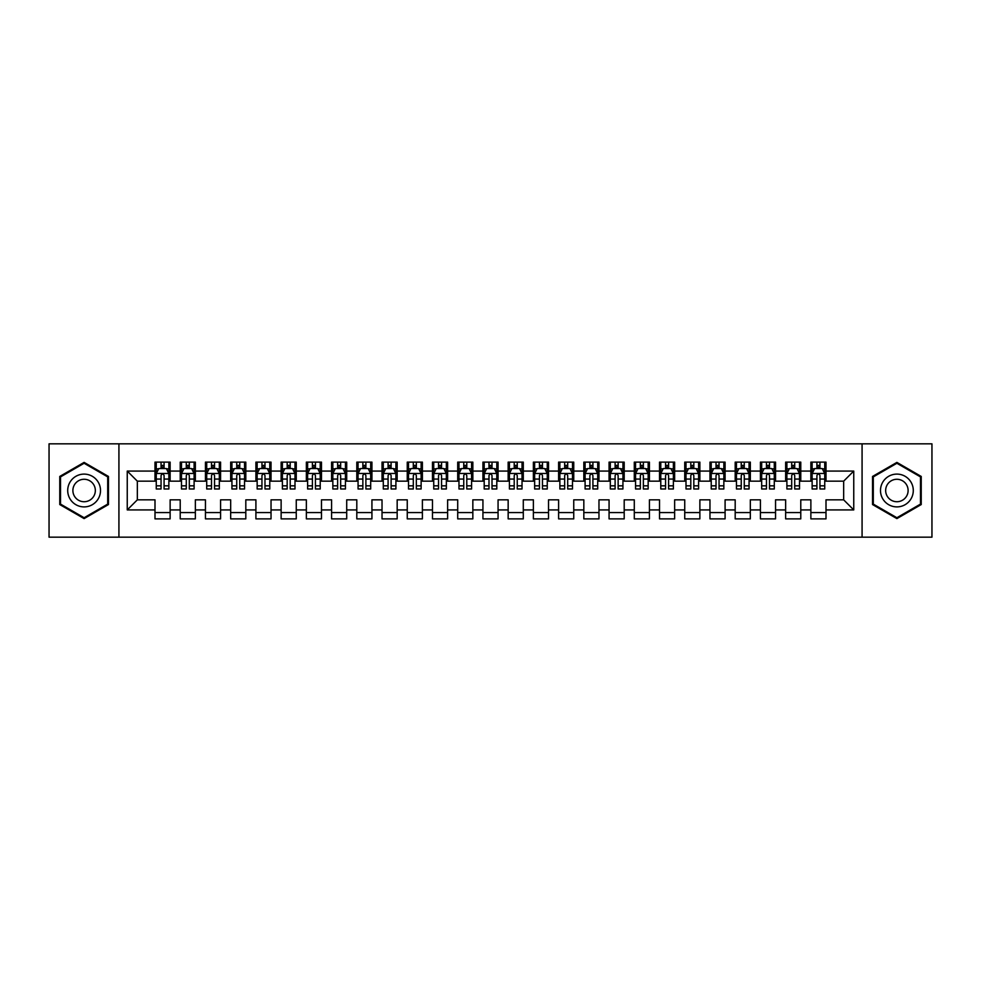 <?xml version="1.0" encoding="UTF-8"?>
<svg xmlns="http://www.w3.org/2000/svg" width="981" height="981" viewBox="0 0 981 981"><rect width="100%" height="100%" fill="white"/><g stroke="black" fill="none" stroke-linecap="round" stroke-linejoin="round"><path stroke-width="1.47" d="M862.078 537.171L931.95 537.171L931.95 443.829L862.078 443.829L862.078 537.171L118.922 537.171L118.922 443.829L49.05 443.829L49.05 537.171L118.922 537.171M862.078 443.829L118.922 443.829M127.248 509.924L127.248 471.076L154.998 471.076L154.998 481.168L137.34 481.168L137.34 499.832L127.248 509.924L154.998 509.924L154.998 518.875L170.13 518.875L170.13 509.924L180.222 509.924L180.222 518.875L195.354 518.875L195.354 509.924L205.446 509.924L205.446 518.875L220.59 518.875L220.59 509.924L230.67 509.924L230.67 518.875L245.814 518.875L245.814 509.924L255.906 509.924L255.906 518.875L271.038 518.875L271.038 509.924L281.13 509.924L281.13 518.875L296.262 518.875L296.262 509.924L306.354 509.924L306.354 518.875L321.486 518.875L321.486 509.924L331.578 509.924L331.578 518.875L346.71 518.875L346.71 509.924L356.802 509.924L356.802 518.875L371.934 518.875L371.934 509.924L382.026 509.924L382.026 518.875L397.17 518.875L397.17 509.924L407.25 509.924L407.25 518.875L422.394 518.875L422.394 509.924L432.486 509.924L432.486 518.875L447.618 518.875L447.618 509.924L457.71 509.924L457.71 518.875L472.842 518.875L472.842 509.924L482.934 509.924L482.934 518.875L498.066 518.875L498.066 509.924L508.158 509.924L508.158 518.875L523.29 518.875L523.29 509.924L533.382 509.924L533.382 518.875L548.514 518.875L548.514 509.924L558.606 509.924L558.606 518.875L573.75 518.875L573.75 509.924L583.83 509.924L583.83 518.875L598.974 518.875L598.974 509.924L609.066 509.924L609.066 518.875L624.198 518.875L624.198 509.924L634.29 509.924L634.29 518.875L649.422 518.875L649.422 509.924L659.514 509.924L659.514 518.875L674.646 518.875L674.646 509.924L684.738 509.924L684.738 518.875L699.87 518.875L699.87 509.924L709.962 509.924L709.962 518.875L725.094 518.875L725.094 509.924L735.186 509.924L735.186 518.875L750.33 518.875L750.33 509.924L760.41 509.924L760.41 518.875L775.554 518.875L775.554 509.924L785.646 509.924L785.646 518.875L800.778 518.875L800.778 509.924L810.87 509.924L810.87 518.875L826.002 518.875L826.002 499.832L843.66 499.832L843.66 481.168L826.002 481.168L826.002 471.076L853.752 471.076L853.752 509.924L826.002 509.924M826.002 471.076L826.002 462.125L810.87 462.125L810.87 471.076L800.778 471.076L800.778 462.125L785.646 462.125L785.646 471.076L775.554 471.076L775.554 462.125L760.41 462.125L760.41 471.076L750.33 471.076L750.33 462.125L735.186 462.125L735.186 471.076L725.094 471.076L725.094 462.125L709.962 462.125L709.962 471.076L699.87 471.076L699.87 462.125L684.738 462.125L684.738 471.076L674.646 471.076L674.646 462.125L659.514 462.125L659.514 471.076L649.422 471.076L649.422 462.125L634.29 462.125L634.29 471.076L624.198 471.076L624.198 462.125L609.066 462.125L609.066 471.076L598.974 471.076L598.974 462.125L583.83 462.125L583.83 471.076L573.75 471.076L573.75 462.125L558.606 462.125L558.606 471.076L548.514 471.076L548.514 462.125L533.382 462.125L533.382 471.076L523.29 471.076L523.29 462.125L508.158 462.125L508.158 471.076L498.066 471.076L498.066 462.125L482.934 462.125L482.934 471.076L472.842 471.076L472.842 462.125L457.71 462.125L457.71 471.076L447.618 471.076L447.618 462.125L432.486 462.125L432.486 471.076L422.394 471.076L422.394 462.125L407.25 462.125L407.25 471.076L397.17 471.076L397.17 462.125L382.026 462.125L382.026 471.076L371.934 471.076L371.934 462.125L356.802 462.125L356.802 471.076L346.71 471.076L346.71 462.125L331.578 462.125L331.578 471.076L321.486 471.076L321.486 462.125L306.354 462.125L306.354 471.076L296.262 471.076L296.262 462.125L281.13 462.125L281.13 471.076L271.038 471.076L271.038 462.125L255.906 462.125L255.906 471.076L245.814 471.076L245.814 462.125L230.67 462.125L230.67 471.076L220.59 471.076L220.59 462.125L205.446 462.125L205.446 471.076L195.354 471.076L195.354 462.125L180.222 462.125L180.222 471.076L170.13 471.076L170.13 462.125L154.998 462.125L154.998 471.076M800.778 509.924L800.778 499.832L810.87 499.832L810.87 509.924M853.752 471.076L843.66 481.168M775.554 509.924L775.554 499.832L785.646 499.832L785.646 509.924M810.87 471.076L810.87 481.168L800.778 481.168L800.778 471.076M750.33 509.924L750.33 499.832L760.41 499.832L760.41 509.924M785.646 471.076L785.646 481.168L775.554 481.168L775.554 471.076M725.094 509.924L725.094 499.832L735.186 499.832L735.186 509.924M760.41 471.076L760.41 481.168L750.33 481.168L750.33 471.076M699.87 509.924L699.87 499.832L709.962 499.832L709.962 509.924M735.186 471.076L735.186 481.168L725.094 481.168L725.094 471.076M674.646 509.924L674.646 499.832L684.738 499.832L684.738 509.924M709.962 471.076L709.962 481.168L699.87 481.168L699.87 471.076M649.422 509.924L649.422 499.832L659.514 499.832L659.514 509.924M684.738 471.076L684.738 481.168L674.646 481.168L674.646 471.076M624.198 509.924L624.198 499.832L634.29 499.832L634.29 509.924M659.514 471.076L659.514 481.168L649.422 481.168L649.422 471.076M598.974 509.924L598.974 499.832L609.066 499.832L609.066 509.924M634.29 471.076L634.29 481.168L624.198 481.168L624.198 471.076M573.75 509.924L573.75 499.832L583.83 499.832L583.83 509.924M609.066 471.076L609.066 481.168L598.974 481.168L598.974 471.076M548.514 509.924L548.514 499.832L558.606 499.832L558.606 509.924M583.83 471.076L583.83 481.168L573.75 481.168L573.75 471.076M523.29 509.924L523.29 499.832L533.382 499.832L533.382 509.924M558.606 471.076L558.606 481.168L548.514 481.168L548.514 471.076M498.066 509.924L498.066 499.832L508.158 499.832L508.158 509.924M533.382 471.076L533.382 481.168L523.29 481.168L523.29 471.076M472.842 509.924L472.842 499.832L482.934 499.832L482.934 509.924M508.158 471.076L508.158 481.168L498.066 481.168L498.066 471.076M447.618 509.924L447.618 499.832L457.71 499.832L457.71 509.924M482.934 471.076L482.934 481.168L472.842 481.168L472.842 471.076M422.394 509.924L422.394 499.832L432.486 499.832L432.486 509.924M457.71 471.076L457.71 481.168L447.618 481.168L447.618 471.076M397.17 509.924L397.17 499.832L407.25 499.832L407.25 509.924M432.486 471.076L432.486 481.168L422.394 481.168L422.394 471.076M371.934 509.924L371.934 499.832L382.026 499.832L382.026 509.924M407.25 471.076L407.25 481.168L397.17 481.168L397.17 471.076M346.71 509.924L346.71 499.832L356.802 499.832L356.802 509.924M382.026 471.076L382.026 481.168L371.934 481.168L371.934 471.076M321.486 509.924L321.486 499.832L331.578 499.832L331.578 509.924M356.802 471.076L356.802 481.168L346.71 481.168L346.71 471.076M296.262 509.924L296.262 499.832L306.354 499.832L306.354 509.924M331.578 471.076L331.578 481.168L321.486 481.168L321.486 471.076M271.038 509.924L271.038 499.832L281.13 499.832L281.13 509.924M306.354 471.076L306.354 481.168L296.262 481.168L296.262 471.076M245.814 509.924L245.814 499.832L255.906 499.832L255.906 509.924M281.13 471.076L281.13 481.168L271.038 481.168L271.038 471.076M220.59 509.924L220.59 499.832L230.67 499.832L230.67 509.924M255.906 471.076L255.906 481.168L245.814 481.168L245.814 471.076M195.354 509.924L195.354 499.832L205.446 499.832L205.446 509.924M230.67 471.076L230.67 481.168L220.59 481.168L220.59 471.076M170.13 509.924L170.13 499.832L180.222 499.832L180.222 509.924M205.446 471.076L205.446 481.168L195.354 481.168L195.354 471.076M137.34 499.832L154.998 499.832L154.998 509.924M180.222 471.076L180.222 481.168L170.13 481.168L170.13 471.076M810.87 468.428L812.133 468.428M824.739 468.428L826.002 468.428M785.646 468.428L786.897 468.428M799.515 468.428L800.778 468.428M760.41 468.428L761.673 468.428M774.291 468.428L775.554 468.428M735.186 468.428L736.449 468.428M749.067 468.428L750.33 468.428M709.962 468.428L711.225 468.428M723.843 468.428L725.094 468.428M684.738 468.428L686.001 468.428M698.607 468.428L699.87 468.428M659.514 468.428L660.777 468.428M673.383 468.428L674.646 468.428M634.29 468.428L635.553 468.428M648.159 468.428L649.422 468.428M609.066 468.428L610.317 468.428M622.935 468.428L624.198 468.428M583.83 468.428L585.093 468.428M597.711 468.428L598.974 468.428M558.606 468.428L559.869 468.428M572.487 468.428L573.75 468.428M533.382 468.428L534.645 468.428M547.263 468.428L548.514 468.428M508.158 468.428L509.421 468.428M522.027 468.428L523.29 468.428M482.934 468.428L484.197 468.428M496.803 468.428L498.066 468.428M457.71 468.428L458.973 468.428M471.579 468.428L472.842 468.428M432.486 468.428L433.737 468.428M446.355 468.428L447.618 468.428M407.25 468.428L408.513 468.428M421.131 468.428L422.394 468.428M382.026 468.428L383.289 468.428M395.907 468.428L397.17 468.428M356.802 468.428L358.065 468.428M370.683 468.428L371.934 468.428M331.578 468.428L332.841 468.428M345.447 468.428L346.71 468.428M306.354 468.428L307.617 468.428M320.223 468.428L321.486 468.428M281.13 468.428L282.393 468.428M294.999 468.428L296.262 468.428M255.906 468.428L257.157 468.428M269.775 468.428L271.038 468.428M230.67 468.428L231.933 468.428M244.551 468.428L245.814 468.428M205.446 468.428L206.709 468.428M219.327 468.428L220.59 468.428M180.222 468.428L181.485 468.428M194.103 468.428L195.354 468.428M154.998 468.428L156.261 468.428M168.867 468.428L170.13 468.428M154.998 512.572L170.13 512.572M180.222 512.572L195.354 512.572M205.446 512.572L220.59 512.572M230.67 512.572L245.814 512.572M255.906 512.572L271.038 512.572M281.13 512.572L296.262 512.572M306.354 512.572L321.486 512.572M331.578 512.572L346.71 512.572M356.802 512.572L371.934 512.572M382.026 512.572L397.17 512.572M407.25 512.572L422.394 512.572M432.486 512.572L447.618 512.572M457.71 512.572L472.842 512.572M482.934 512.572L498.066 512.572M508.158 512.572L523.29 512.572M533.382 512.572L548.514 512.572M558.606 512.572L573.75 512.572M583.83 512.572L598.974 512.572M609.066 512.572L624.198 512.572M634.29 512.572L649.422 512.572M659.514 512.572L674.646 512.572M684.738 512.572L699.87 512.572M709.962 512.572L725.094 512.572M735.186 512.572L750.33 512.572M760.41 512.572L775.554 512.572M785.646 512.572L800.778 512.572M810.87 512.572L826.002 512.572M127.248 471.076L137.34 481.168M843.66 499.832L853.752 509.924M108.462 476.447L84.108 462.394L59.767 476.447L59.767 504.553L84.108 518.606L108.462 504.553L108.462 476.447M872.538 476.447L872.538 504.553L896.892 518.606L921.233 504.553L921.233 476.447L896.892 462.394L872.538 476.447M164.085 465.399L161.056 465.399M168.867 485.828L164.085 485.828L164.085 488.992L168.867 488.992L168.867 473.602L166.353 468.55L158.787 468.55L156.261 473.602L156.261 488.992L161.056 488.992L161.056 485.828L156.261 485.828M156.261 473.602L156.261 462.125M168.867 473.602L168.867 462.125M161.056 468.55L161.056 462.125M164.085 462.125L164.085 468.55M164.085 485.828L164.085 475.491C163.067 473.541 162.061 473.541 161.056 475.491L161.056 485.828M164.085 468.428L161.056 468.428M189.308 465.399L186.28 465.399M194.103 485.828L189.308 485.828L189.308 488.992L194.103 488.992L194.103 473.602L191.577 468.55L184.011 468.55L181.485 473.602L181.485 488.992L186.28 488.992L186.28 485.828L181.485 485.828M181.485 473.602L181.485 462.125M194.103 473.602L194.103 462.125M186.28 468.55L186.28 462.125M189.308 462.125L189.308 468.55M189.308 485.828L189.308 475.491C188.303 473.541 187.285 473.541 186.28 475.491L186.28 485.828M189.308 468.428L186.28 468.428M214.532 465.399L211.504 465.399M219.327 485.828L214.532 485.828L214.532 488.992L219.327 488.992L219.327 473.602L216.801 468.55L209.235 468.55L206.709 473.602L206.709 488.992L211.504 488.992L211.504 485.828L206.709 485.828M206.709 473.602L206.709 462.125M219.327 473.602L219.327 462.125M211.504 468.55L211.504 462.125M214.532 462.125L214.532 468.55M214.532 485.828L214.532 475.491C213.527 473.541 212.509 473.541 211.504 475.491L211.504 485.828M214.532 468.428L211.504 468.428M98.308 482.296A16.395 16.395 0 0 0 75.917 476.3A16.395 16.395 0 0 0 69.909 498.704A16.395 16.395 0 0 0 92.312 504.7A16.395 16.395 0 0 0 98.308 482.296M93.833 484.884A11.22 11.22 0 0 0 78.505 480.776A11.22 11.22 0 0 0 74.397 496.116A11.22 11.22 0 0 0 89.725 500.224A11.22 11.22 0 0 0 93.833 484.884M84.108 517.735L60.528 504.111L60.528 476.889L84.108 463.265L107.702 476.889L107.702 504.111L84.108 517.735M911.091 482.296A16.395 16.395 0 0 0 888.688 476.3A16.395 16.395 0 0 0 882.692 498.704A16.395 16.395 0 0 0 905.083 504.7A16.395 16.395 0 0 0 911.091 482.296M906.603 484.884A11.22 11.22 0 0 0 891.275 480.776A11.22 11.22 0 0 0 887.167 496.116A11.22 11.22 0 0 0 902.495 500.224A11.22 11.22 0 0 0 906.603 484.884M896.892 517.735L873.298 504.111L873.298 476.889L896.892 463.265L920.472 476.889L920.472 504.111L896.892 517.735M239.756 465.399L236.728 465.399M244.551 485.828L239.756 485.828L239.756 488.992L244.551 488.992L244.551 473.602L242.025 468.55L234.459 468.55L231.933 473.602L231.933 488.992L236.728 488.992L236.728 485.828L231.933 485.828M231.933 473.602L231.933 462.125M244.551 473.602L244.551 462.125M236.728 468.55L236.728 462.125M239.756 462.125L239.756 468.55M239.756 485.828L239.756 475.491C238.751 473.541 237.745 473.541 236.728 475.491L236.728 485.828M239.756 468.428L236.728 468.428M264.98 465.399L261.952 465.399M269.775 485.828L264.98 485.828L264.98 488.992L269.775 488.992L269.775 473.602L267.249 468.55L259.683 468.55L257.157 473.602L257.157 488.992L261.952 488.992L261.952 485.828L257.157 485.828M257.157 473.602L257.157 462.125M269.775 473.602L269.775 462.125M261.952 468.55L261.952 462.125M264.98 462.125L264.98 468.55M264.98 485.828L264.98 475.491C263.975 473.541 262.969 473.541 261.952 475.491L261.952 485.828M264.98 468.428L261.952 468.428M290.204 465.399L287.175 465.399M294.999 485.828L290.204 485.828L290.204 488.992L294.999 488.992L294.999 473.602L292.473 468.55L284.907 468.55L282.393 473.602L282.393 488.992L287.175 488.992L287.175 485.828L282.393 485.828M282.393 473.602L282.393 462.125M294.999 473.602L294.999 462.125M287.175 468.55L287.175 462.125M290.204 462.125L290.204 468.55M290.204 485.828L290.204 475.491C289.199 473.541 288.193 473.541 287.175 475.491L287.175 485.828M290.204 468.428L287.175 468.428M315.428 465.399L312.412 465.399M320.223 485.828L315.428 485.828L315.428 488.992L320.223 488.992L320.223 473.602L317.709 468.55L310.131 468.55L307.617 473.602L307.617 488.992L312.412 488.992L312.412 485.828L307.617 485.828M307.617 473.602L307.617 462.125M320.223 473.602L320.223 462.125M312.412 468.55L312.412 462.125M315.428 462.125L315.428 468.55M315.428 485.828L315.428 475.491C314.423 473.541 313.417 473.541 312.412 475.491L312.412 485.828M315.428 468.428L312.412 468.428M340.665 465.399L337.636 465.399M345.447 485.828L340.665 485.828L340.665 488.992L345.447 488.992L345.447 473.602L342.933 468.55L335.367 468.55L332.841 473.602L332.841 488.992L337.636 488.992L337.636 485.828L332.841 485.828M332.841 473.602L332.841 462.125M345.447 473.602L345.447 462.125M337.636 468.55L337.636 462.125M340.665 462.125L340.665 468.55M340.665 485.828L340.665 475.491C339.647 473.541 338.641 473.541 337.636 475.491L337.636 485.828M340.665 468.428L337.636 468.428M365.888 465.399L362.86 465.399M370.683 485.828L365.888 485.828L365.888 488.992L370.683 488.992L370.683 473.602L368.157 468.55L360.591 468.55L358.065 473.602L358.065 488.992L362.86 488.992L362.86 485.828L358.065 485.828M358.065 473.602L358.065 462.125M370.683 473.602L370.683 462.125M362.86 468.55L362.86 462.125M365.888 462.125L365.888 468.55M365.888 485.828L365.888 475.491C364.883 473.541 363.865 473.541 362.86 475.491L362.86 485.828M365.888 468.428L362.86 468.428M391.112 465.399L388.084 465.399M395.907 485.828L391.112 485.828L391.112 488.992L395.907 488.992L395.907 473.602L393.381 468.55L385.815 468.55L383.289 473.602L383.289 488.992L388.084 488.992L388.084 485.828L383.289 485.828M383.289 473.602L383.289 462.125M395.907 473.602L395.907 462.125M388.084 468.55L388.084 462.125M391.112 462.125L391.112 468.55M391.112 485.828L391.112 475.491C390.107 473.541 389.089 473.541 388.084 475.491L388.084 485.828M391.112 468.428L388.084 468.428M416.336 465.399L413.308 465.399M421.131 485.828L416.336 485.828L416.336 488.992L421.131 488.992L421.131 473.602L418.605 468.55L411.039 468.55L408.513 473.602L408.513 488.992L413.308 488.992L413.308 485.828L408.513 485.828M408.513 473.602L408.513 462.125M421.131 473.602L421.131 462.125M413.308 468.55L413.308 462.125M416.336 462.125L416.336 468.55M416.336 485.828L416.336 475.491C415.331 473.541 414.325 473.541 413.308 475.491L413.308 485.828M416.336 468.428L413.308 468.428M441.56 465.399L438.532 465.399M446.355 485.828L441.56 485.828L441.56 488.992L446.355 488.992L446.355 473.602L443.829 468.55L436.263 468.55L433.737 473.602L433.737 488.992L438.532 488.992L438.532 485.828L433.737 485.828M433.737 473.602L433.737 462.125M446.355 473.602L446.355 462.125M438.532 468.55L438.532 462.125M441.56 462.125L441.56 468.55M441.56 485.828L441.56 475.491C440.555 473.541 439.549 473.541 438.532 475.491L438.532 485.828M441.56 468.428L438.532 468.428M466.784 465.399L463.755 465.399M471.579 485.828L466.784 485.828L466.784 488.992L471.579 488.992L471.579 473.602L469.053 468.55L461.487 468.55L458.973 473.602L458.973 488.992L463.755 488.992L463.755 485.828L458.973 485.828M458.973 473.602L458.973 462.125M471.579 473.602L471.579 462.125M463.755 468.55L463.755 462.125M466.784 462.125L466.784 468.55M466.784 485.828L466.784 475.491C465.779 473.541 464.773 473.541 463.755 475.491L463.755 485.828M466.784 468.428L463.755 468.428M492.008 465.399L488.992 465.399M496.803 485.828L492.008 485.828L492.008 488.992L496.803 488.992L496.803 473.602L494.289 468.55L486.711 468.55L484.197 473.602L484.197 488.992L488.992 488.992L488.992 485.828L484.197 485.828M484.197 473.602L484.197 462.125M496.803 473.602L496.803 462.125M488.992 468.55L488.992 462.125M492.008 462.125L492.008 468.55M492.008 485.828L492.008 475.491C491.003 473.541 489.997 473.541 488.992 475.491L488.992 485.828M492.008 468.428L488.992 468.428M517.245 465.399L514.216 465.399M522.027 485.828L517.245 485.828L517.245 488.992L522.027 488.992L522.027 473.602L519.513 468.55L511.947 468.55L509.421 473.602L509.421 488.992L514.216 488.992L514.216 485.828L509.421 485.828M509.421 473.602L509.421 462.125M522.027 473.602L522.027 462.125M514.216 468.55L514.216 462.125M517.245 462.125L517.245 468.55M517.245 485.828L517.245 475.491C516.227 473.541 515.221 473.541 514.216 475.491L514.216 485.828M517.245 468.428L514.216 468.428M542.468 465.399L539.44 465.399M547.263 485.828L542.468 485.828L542.468 488.992L547.263 488.992L547.263 473.602L544.737 468.55L537.171 468.55L534.645 473.602L534.645 488.992L539.44 488.992L539.44 485.828L534.645 485.828M534.645 473.602L534.645 462.125M547.263 473.602L547.263 462.125M539.44 468.55L539.44 462.125M542.468 462.125L542.468 468.55M542.468 485.828L542.468 475.491C541.463 473.541 540.445 473.541 539.44 475.491L539.44 485.828M542.468 468.428L539.44 468.428M567.692 465.399L564.664 465.399M572.487 485.828L567.692 485.828L567.692 488.992L572.487 488.992L572.487 473.602L569.961 468.55L562.395 468.55L559.869 473.602L559.869 488.992L564.664 488.992L564.664 485.828L559.869 485.828M559.869 473.602L559.869 462.125M572.487 473.602L572.487 462.125M564.664 468.55L564.664 462.125M567.692 462.125L567.692 468.55M567.692 485.828L567.692 475.491C566.687 473.541 565.669 473.541 564.664 475.491L564.664 485.828M567.692 468.428L564.664 468.428M592.916 465.399L589.888 465.399M597.711 485.828L592.916 485.828L592.916 488.992L597.711 488.992L597.711 473.602L595.185 468.55L587.619 468.55L585.093 473.602L585.093 488.992L589.888 488.992L589.888 485.828L585.093 485.828M585.093 473.602L585.093 462.125M597.711 473.602L597.711 462.125M589.888 468.55L589.888 462.125M592.916 462.125L592.916 468.55M592.916 485.828L592.916 475.491C591.911 473.541 590.905 473.541 589.888 475.491L589.888 485.828M592.916 468.428L589.888 468.428M618.14 465.399L615.112 465.399M622.935 485.828L618.14 485.828L618.14 488.992L622.935 488.992L622.935 473.602L620.409 468.55L612.843 468.55L610.317 473.602L610.317 488.992L615.112 488.992L615.112 485.828L610.317 485.828M610.317 473.602L610.317 462.125M622.935 473.602L622.935 462.125M615.112 468.55L615.112 462.125M618.14 462.125L618.14 468.55M618.14 485.828L618.14 475.491C617.135 473.541 616.129 473.541 615.112 475.491L615.112 485.828M618.14 468.428L615.112 468.428M643.364 465.399L640.335 465.399M648.159 485.828L643.364 485.828L643.364 488.992L648.159 488.992L648.159 473.602L645.633 468.55L638.067 468.55L635.553 473.602L635.553 488.992L640.335 488.992L640.335 485.828L635.553 485.828M635.553 473.602L635.553 462.125M648.159 473.602L648.159 462.125M640.335 468.55L640.335 462.125M643.364 462.125L643.364 468.55M643.364 485.828L643.364 475.491C642.359 473.541 641.353 473.541 640.335 475.491L640.335 485.828M643.364 468.428L640.335 468.428M668.588 465.399L665.572 465.399M673.383 485.828L668.588 485.828L668.588 488.992L673.383 488.992L673.383 473.602L670.869 468.55L663.291 468.55L660.777 473.602L660.777 488.992L665.572 488.992L665.572 485.828L660.777 485.828M660.777 473.602L660.777 462.125M673.383 473.602L673.383 462.125M665.572 468.55L665.572 462.125M668.588 462.125L668.588 468.55M668.588 485.828L668.588 475.491C667.583 473.541 666.577 473.541 665.572 475.491L665.572 485.828M668.588 468.428L665.572 468.428M693.825 465.399L690.796 465.399M698.607 485.828L693.825 485.828L693.825 488.992L698.607 488.992L698.607 473.602L696.093 468.55L688.527 468.55L686.001 473.602L686.001 488.992L690.796 488.992L690.796 485.828L686.001 485.828M686.001 473.602L686.001 462.125M698.607 473.602L698.607 462.125M690.796 468.55L690.796 462.125M693.825 462.125L693.825 468.55M693.825 485.828L693.825 475.491C692.807 473.541 691.801 473.541 690.796 475.491L690.796 485.828M693.825 468.428L690.796 468.428M719.048 465.399L716.02 465.399M723.843 485.828L719.048 485.828L719.048 488.992L723.843 488.992L723.843 473.602L721.317 468.55L713.751 468.55L711.225 473.602L711.225 488.992L716.02 488.992L716.02 485.828L711.225 485.828M711.225 473.602L711.225 462.125M723.843 473.602L723.843 462.125M716.02 468.55L716.02 462.125M719.048 462.125L719.048 468.55M719.048 485.828L719.048 475.491C718.043 473.541 717.025 473.541 716.02 475.491L716.02 485.828M719.048 468.428L716.02 468.428M744.272 465.399L741.244 465.399M749.067 485.828L744.272 485.828L744.272 488.992L749.067 488.992L749.067 473.602L746.541 468.55L738.975 468.55L736.449 473.602L736.449 488.992L741.244 488.992L741.244 485.828L736.449 485.828M736.449 473.602L736.449 462.125M749.067 473.602L749.067 462.125M741.244 468.55L741.244 462.125M744.272 462.125L744.272 468.55M744.272 485.828L744.272 475.491C743.267 473.541 742.249 473.541 741.244 475.491L741.244 485.828M744.272 468.428L741.244 468.428M769.496 465.399L766.468 465.399M774.291 485.828L769.496 485.828L769.496 488.992L774.291 488.992L774.291 473.602L771.765 468.55L764.199 468.55L761.673 473.602L761.673 488.992L766.468 488.992L766.468 485.828L761.673 485.828M761.673 473.602L761.673 462.125M774.291 473.602L774.291 462.125M766.468 468.55L766.468 462.125M769.496 462.125L769.496 468.55M769.496 485.828L769.496 475.491C768.491 473.541 767.485 473.541 766.468 475.491L766.468 485.828M769.496 468.428L766.468 468.428M794.72 465.399L791.692 465.399M799.515 485.828L794.72 485.828L794.72 488.992L799.515 488.992L799.515 473.602L796.989 468.55L789.423 468.55L786.897 473.602L786.897 488.992L791.692 488.992L791.692 485.828L786.897 485.828M786.897 473.602L786.897 462.125M799.515 473.602L799.515 462.125M791.692 468.55L791.692 462.125M794.72 462.125L794.72 468.55M794.72 485.828L794.72 475.491C793.715 473.541 792.709 473.541 791.692 475.491L791.692 485.828M794.72 468.428L791.692 468.428M819.944 465.399L816.915 465.399M824.739 485.828L819.944 485.828L819.944 488.992L824.739 488.992L824.739 473.602L822.213 468.55L814.647 468.55L812.133 473.602L812.133 488.992L816.915 488.992L816.915 485.828L812.133 485.828M812.133 473.602L812.133 462.125M824.739 473.602L824.739 462.125M816.915 468.55L816.915 462.125M819.944 462.125L819.944 468.55M819.944 485.828L819.944 475.491C818.939 473.541 817.933 473.541 816.915 475.491L816.915 485.828M819.944 468.428L816.915 468.428M168.806 473.467L156.322 473.467M156.261 468.857L158.628 468.857M166.5 468.857L168.867 468.857M161.056 479.059L156.261 479.059M168.867 479.059L164.085 479.059M164.085 467.005L161.056 467.005M194.03 473.467L181.546 473.467M181.485 468.857L183.852 468.857M191.724 468.857L194.103 468.857M186.28 479.059L181.485 479.059M194.103 479.059L189.308 479.059M189.308 467.005L186.28 467.005M219.266 473.467L206.77 473.467M206.709 468.857L209.088 468.857M216.948 468.857L219.327 468.857M211.504 479.059L206.709 479.059M219.327 479.059L214.532 479.059M214.532 467.005L211.504 467.005M244.49 473.467L231.994 473.467M231.933 468.857L234.312 468.857M242.172 468.857L244.551 468.857M236.728 479.059L231.933 479.059M244.551 479.059L239.756 479.059M239.756 467.005L236.728 467.005M269.714 473.467L257.23 473.467M257.157 468.857L259.536 468.857M267.408 468.857L269.775 468.857M261.952 479.059L257.157 479.059M269.775 479.059L264.98 479.059M264.98 467.005L261.952 467.005M294.938 473.467L282.454 473.467M282.393 468.857L284.76 468.857M292.632 468.857L294.999 468.857M287.175 479.059L282.393 479.059M294.999 479.059L290.204 479.059M290.204 467.005L287.175 467.005M320.162 473.467L307.678 473.467M307.617 468.857L309.984 468.857M317.856 468.857L320.223 468.857M312.412 479.059L307.617 479.059M320.223 479.059L315.428 479.059M315.428 467.005L312.412 467.005M345.386 473.467L332.902 473.467M332.841 468.857L335.208 468.857M343.08 468.857L345.447 468.857M337.636 479.059L332.841 479.059M345.447 479.059L340.665 479.059M340.665 467.005L337.636 467.005M370.61 473.467L358.126 473.467M358.065 468.857L360.432 468.857M368.304 468.857L370.683 468.857M362.86 479.059L358.065 479.059M370.683 479.059L365.888 479.059M365.888 467.005L362.86 467.005M395.846 473.467L383.35 473.467M383.289 468.857L385.668 468.857M393.528 468.857L395.907 468.857M388.084 479.059L383.289 479.059M395.907 479.059L391.112 479.059M391.112 467.005L388.084 467.005M421.07 473.467L408.574 473.467M408.513 468.857L410.892 468.857M418.752 468.857L421.131 468.857M413.308 479.059L408.513 479.059M421.131 479.059L416.336 479.059M416.336 467.005L413.308 467.005M446.294 473.467L433.81 473.467M433.737 468.857L436.116 468.857M443.988 468.857L446.355 468.857M438.532 479.059L433.737 479.059M446.355 479.059L441.56 479.059M441.56 467.005L438.532 467.005M471.518 473.467L459.034 473.467M458.973 468.857L461.34 468.857M469.212 468.857L471.579 468.857M463.755 479.059L458.973 479.059M471.579 479.059L466.784 479.059M466.784 467.005L463.755 467.005M496.742 473.467L484.258 473.467M484.197 468.857L486.564 468.857M494.436 468.857L496.803 468.857M488.992 479.059L484.197 479.059M496.803 479.059L492.008 479.059M492.008 467.005L488.992 467.005M521.966 473.467L509.482 473.467M509.421 468.857L511.788 468.857M519.66 468.857L522.027 468.857M514.216 479.059L509.421 479.059M522.027 479.059L517.245 479.059M517.245 467.005L514.216 467.005M547.19 473.467L534.706 473.467M534.645 468.857L537.012 468.857M544.884 468.857L547.263 468.857M539.44 479.059L534.645 479.059M547.263 479.059L542.468 479.059M542.468 467.005L539.44 467.005M572.426 473.467L559.93 473.467M559.869 468.857L562.248 468.857M570.108 468.857L572.487 468.857M564.664 479.059L559.869 479.059M572.487 479.059L567.692 479.059M567.692 467.005L564.664 467.005M597.65 473.467L585.154 473.467M585.093 468.857L587.472 468.857M595.332 468.857L597.711 468.857M589.888 479.059L585.093 479.059M597.711 479.059L592.916 479.059M592.916 467.005L589.888 467.005M622.874 473.467L610.39 473.467M610.317 468.857L612.696 468.857M620.568 468.857L622.935 468.857M615.112 479.059L610.317 479.059M622.935 479.059L618.14 479.059M618.14 467.005L615.112 467.005M648.098 473.467L635.614 473.467M635.553 468.857L637.92 468.857M645.792 468.857L648.159 468.857M640.335 479.059L635.553 479.059M648.159 479.059L643.364 479.059M643.364 467.005L640.335 467.005M673.322 473.467L660.838 473.467M660.777 468.857L663.144 468.857M671.016 468.857L673.383 468.857M665.572 479.059L660.777 479.059M673.383 479.059L668.588 479.059M668.588 467.005L665.572 467.005M698.546 473.467L686.062 473.467M686.001 468.857L688.368 468.857M696.24 468.857L698.607 468.857M690.796 479.059L686.001 479.059M698.607 479.059L693.825 479.059M693.825 467.005L690.796 467.005M723.77 473.467L711.286 473.467M711.225 468.857L713.592 468.857M721.464 468.857L723.843 468.857M716.02 479.059L711.225 479.059M723.843 479.059L719.048 479.059M719.048 467.005L716.02 467.005M749.006 473.467L736.51 473.467M736.449 468.857L738.828 468.857M746.688 468.857L749.067 468.857M741.244 479.059L736.449 479.059M749.067 479.059L744.272 479.059M744.272 467.005L741.244 467.005M774.23 473.467L761.734 473.467M761.673 468.857L764.052 468.857M771.912 468.857L774.291 468.857M766.468 479.059L761.673 479.059M774.291 479.059L769.496 479.059M769.496 467.005L766.468 467.005M799.454 473.467L786.97 473.467M786.897 468.857L789.276 468.857M797.148 468.857L799.515 468.857M791.692 479.059L786.897 479.059M799.515 479.059L794.72 479.059M794.72 467.005L791.692 467.005M824.678 473.467L812.194 473.467M812.133 468.857L814.5 468.857M822.372 468.857L824.739 468.857M816.915 479.059L812.133 479.059M824.739 479.059L819.944 479.059M819.944 467.005L816.915 467.005"/></g></svg>
